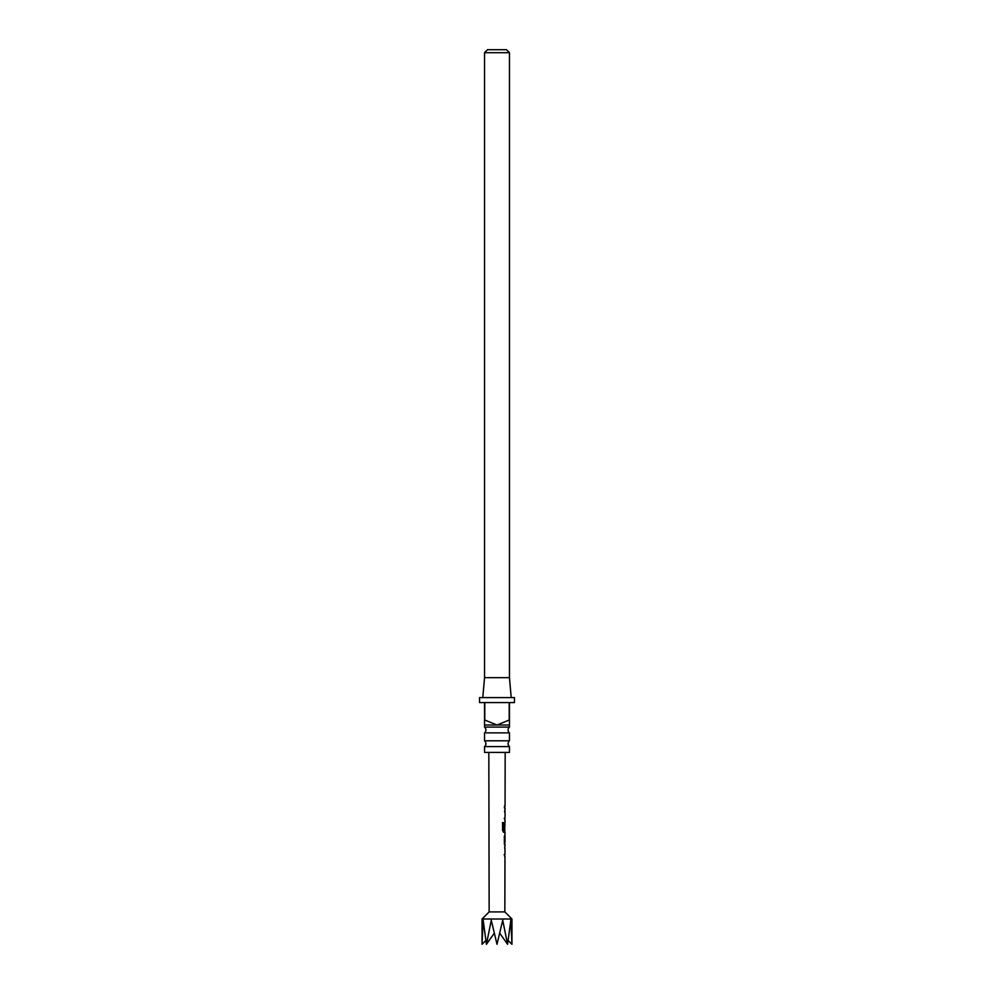 <?xml version="1.0" encoding="UTF-8"?>
<svg xmlns="http://www.w3.org/2000/svg" width="994" height="994" viewBox="0 0 994 994"><rect width="100%" height="100%" fill="white"/><g stroke="black" fill="none" stroke-linecap="round" stroke-linejoin="round"><path stroke-width="1.49" d="M509.462 746.593L484.538 746.593L484.538 752.421L509.462 752.421L509.462 746.593A3.74 3.74 0 0 1 509.462 740.803L509.462 732.889L484.538 732.889A3.74 3.74 0 0 0 484.538 727.099L509.462 727.099L509.462 725.011L497 725.011L509.214 720.029L509.214 702.584L484.786 702.584L484.786 720.029L497 725.011L484.538 725.011L484.538 702.584L479.555 702.584L479.555 697.602L514.445 697.602L514.445 702.584L509.462 702.584L509.462 725.011M509.462 732.889A3.74 3.74 0 0 1 509.462 727.099M484.538 746.593A3.74 3.74 0 0 0 484.538 740.803L509.462 740.803M504.89 848.516L504.728 846.677M504.716 856.393L504.38 854.678M504.356 844.403L504.902 834.364M504.368 836.24L504.356 842.527M504.766 832.102L503.672 832.251L502.554 830.499L502.579 822.647L503.772 822.659L503.747 830.052L504.94 830.176M502.579 822.647L503.772 822.659L503.747 830.052M504.766 832.251L504.778 822.423M504.94 824.014L504.927 822.224M504.952 812.073L504.803 810.222M504.79 819.951L504.467 818.236M504.505 806.084L504.43 807.96M504.964 856.542L504.853 911.908L489.147 911.908L482.053 919.003L482.053 944.3L483.183 920.245L486.426 944.3L491.284 920.245L497 944.3L502.716 920.245L507.574 944.3L510.817 920.245L511.947 944.3L508.207 940.56M504.853 911.908L511.947 919.003L482.053 919.003M482.798 697.602L484.538 677.659L509.462 677.659L511.202 697.602M484.538 727.099L484.538 725.011M484.538 740.803L484.538 732.889M487.532 49.7L506.468 49.7L509.462 52.694L484.538 52.694L487.532 49.7M509.462 677.659L509.462 52.694M484.538 677.659L484.538 52.694M499.709 933.18L507.574 944.3M486.426 944.3L494.291 933.18M482.053 944.3L485.793 940.56M504.244 818.236L504.964 818.236M502.405 822.647L503.56 822.647M504.654 832.251L503.461 832.251L504.654 832.251M504.691 829.319L504.964 823.889M503.536 830.052L504.691 830.176L503.536 830.052M504.691 836.24L504.902 842.403M504.157 854.678L504.89 854.678M504.964 854.678L504.977 848.429M504.977 846.515L504.989 844.403M504.989 842.477L505.002 836.24M505.002 834.364L505.014 832.251M505.027 822.224L505.039 820.1M505.039 818.236L505.051 811.986M505.051 810.073L505.064 807.96M505.064 806.084L505.176 752.421M511.947 919.003L511.947 944.3M489.147 911.908L488.824 752.421M504.815 806.084L504.579 807.948M504.803 810.073L504.592 811.936M504.79 820.1L504.79 818.236M504.741 844.192L504.741 842.477M504.753 836.24L504.753 834.575M504.716 856.542L504.716 854.678M504.728 848.379L504.728 846.515"/></g></svg>
